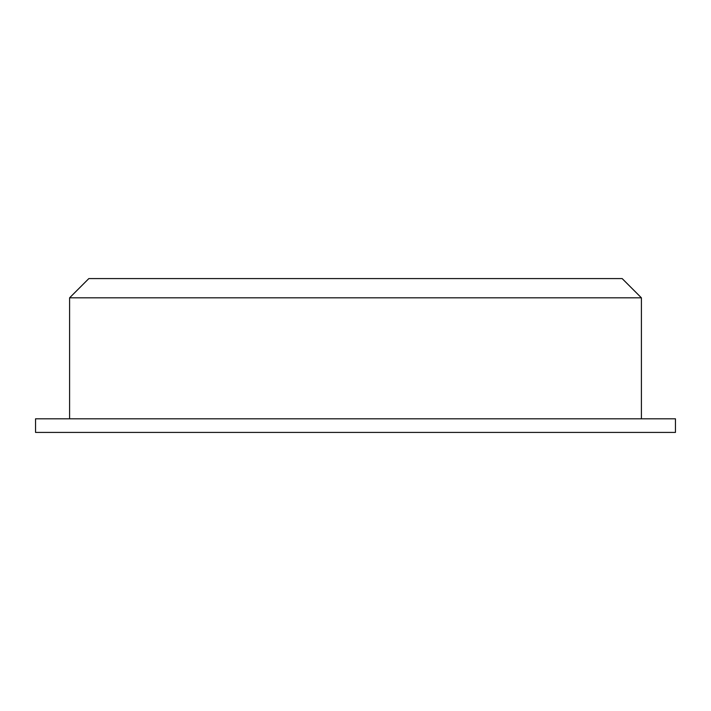 <?xml version="1.0" encoding="UTF-8"?>
<svg xmlns="http://www.w3.org/2000/svg" width="711" height="711" viewBox="0 0 711 711"><rect width="100%" height="100%" fill="white"/><g stroke="black" fill="none" stroke-linecap="round" stroke-linejoin="round"><path stroke-width="1.07" d="M641.411 297.829L622.161 278.579L88.839 278.579L69.589 297.829L641.411 297.829L641.411 418.806M675.45 432.421L35.55 432.421L35.55 418.806L675.45 418.806L675.45 432.421M69.589 418.806L69.589 297.829"/></g></svg>
